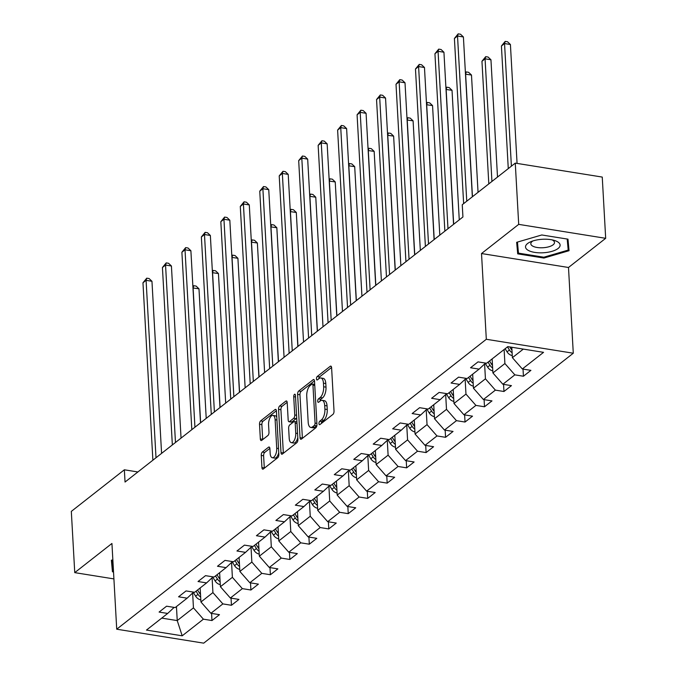 <?xml version="1.0" encoding="UTF-8"?>
<svg xmlns="http://www.w3.org/2000/svg" width="677" height="677" viewBox="0 0 677 677"><rect width="100%" height="100%" fill="white"/><g stroke="black" fill="none" stroke-linecap="round" stroke-linejoin="round"><path stroke-width="1.02" d="M318.969 423.574A1.828 0.821 -80.9 0 0 319.536 424.716A1.828 0.821 -80.9 0 0 319.916 424.589L332.932 414.383A2.615 1.176 -80.9 0 0 334.023 411.015L331.603 367.729A2.615 1.176 -80.9 0 0 330.791 366.113A2.615 1.176 -80.9 0 0 330.241 366.291L317.225 376.497A1.828 0.821 -80.9 0 0 316.464 378.849A1.828 0.821 -80.9 0 0 317.031 379.992A1.828 0.821 -80.9 0 0 317.42 379.865L319.104 378.545A8.369 3.757 -80.9 0 1 320.856 377.969A8.369 3.757 -80.9 0 1 323.454 383.165L323.648 386.77A8.369 3.757 -80.9 0 1 320.162 397.534L318.478 398.863A1.828 0.821 -80.9 0 0 317.716 401.216A1.828 0.821 -80.9 0 0 318.283 402.35A1.828 0.821 -80.9 0 0 318.664 402.223L320.348 400.902A8.369 3.757 -80.9 0 1 322.108 400.335A8.369 3.757 -80.9 0 1 324.698 405.523L324.901 409.128A8.369 3.757 -80.9 0 1 321.414 419.901L319.73 421.221A1.828 0.821 -80.9 0 0 318.969 423.574M262.354 452.05A2.615 1.176 -80.9 0 0 261.263 455.409L261.94 467.553A2.615 1.176 -80.9 0 0 262.752 469.178A2.615 1.176 -80.9 0 0 263.302 469L277.756 457.66A2.615 1.176 -80.9 0 0 278.848 454.301L276.428 411.015A2.615 1.176 -80.9 0 0 275.615 409.39A2.615 1.176 -80.9 0 0 275.065 409.568L260.611 420.908A2.615 1.176 -80.9 0 0 259.528 424.276L260.34 438.941A2.615 1.176 -80.9 0 0 261.153 440.566A2.615 1.176 -80.9 0 0 261.703 440.388L267.889 435.531A2.615 1.176 -80.9 0 0 268.981 432.171L268.574 424.894A6.998 3.148 -80.9 0 1 272.958 415.416A6.998 3.148 -80.9 0 1 275.124 419.757L276.715 448.25A6.998 3.148 -80.9 0 1 272.332 457.728A6.998 3.148 -80.9 0 1 270.165 453.387L269.903 448.639A2.615 1.176 -80.9 0 0 269.091 447.015A2.615 1.176 -80.9 0 0 268.541 447.192L262.354 452.05L264.707 452.422A2.615 1.176 -80.9 0 0 263.615 455.79L264.292 467.934A2.615 1.176 -80.9 0 0 264.318 468.205M111.933 543.47L74.749 572.632L71.322 511.389L124.356 469.796L125.042 482.041L462.933 216.978L462.247 204.725L515.273 163.123L518.7 224.366L481.516 253.536L486.314 339.279L116.723 629.204L111.933 543.47M300.038 437.672A2.615 1.176 -80.9 0 0 300.842 439.297A2.615 1.176 -80.9 0 0 301.392 439.119L315.846 427.779A2.615 1.176 -80.9 0 0 316.938 424.42L314.517 381.134A2.615 1.176 -80.9 0 0 313.705 379.509A2.615 1.176 -80.9 0 0 313.155 379.695L298.701 391.027A2.615 1.176 -80.9 0 0 297.618 394.395L300.038 437.672L302.382 438.053A2.615 1.176 -80.9 0 0 302.407 438.324M296.797 442.724L282.351 454.064A2.615 1.176 -80.9 0 1 281.801 454.242A2.615 1.176 -80.9 0 1 280.989 452.617L278.569 409.331A2.615 1.176 -80.9 0 1 279.66 405.972L285.846 401.114A2.615 1.176 -80.9 0 1 286.396 400.936A2.615 1.176 -80.9 0 1 287.2 402.561L288.182 420.112A2.615 1.176 -80.9 0 0 288.994 421.737A2.615 1.176 -80.9 0 0 289.544 421.559L293.649 418.335A2.615 1.176 -80.9 0 0 294.74 414.976L293.716 396.697A1.828 0.821 -80.9 0 1 294.859 394.217A1.828 0.821 -80.9 0 1 295.434 395.351L297.888 439.356A2.615 1.176 -80.9 0 1 296.797 442.724M486.314 339.279L573.284 353.225L203.701 643.15L116.723 629.204M211.588 613.413L211.986 620.547L219.475 614.674L210.894 613.303L222.868 603.901L231.449 605.28L238.939 599.407L230.358 598.028L242.341 588.635L250.913 590.005L258.402 584.133L249.821 582.762L261.804 573.36L270.385 574.739L277.866 568.866L269.285 567.487L281.268 558.093L289.849 559.473L297.33 553.6L288.757 552.22L300.732 542.827L309.313 544.198L316.802 538.325L308.221 536.954L320.196 527.552L328.777 528.932L336.266 523.059L327.685 521.679L339.659 512.286L348.24 513.657L355.73 507.784L347.149 506.413L359.123 497.011L367.704 498.39L375.193 492.517L366.612 491.138L378.595 481.745L387.176 483.124L394.657 477.251L386.076 475.872L398.059 466.478L406.64 467.849L414.121 461.976L405.54 460.605L417.523 451.204L426.104 452.583L433.585 446.71L425.012 445.331L436.987 435.937L445.568 437.308L453.057 431.435L444.476 430.064L456.45 420.662L465.031 422.042L472.521 416.169L463.94 414.789L475.914 405.396L484.495 406.775L491.984 400.902L483.403 399.523L495.386 390.13L503.959 391.501L511.448 385.628L502.867 384.257L514.85 374.855L523.431 376.234L530.912 370.361L522.331 368.982L543.546 352.345L507.818 346.616L486.602 363.253L478.021 361.882L470.54 367.755L479.121 369.126L485.57 363.092M211.986 620.547L203.405 619.176L182.198 635.813L146.469 630.084L167.676 613.447L159.095 612.067L166.584 606.194L175.165 607.574L187.14 598.172L178.559 596.801L186.048 590.928L194.629 592.299L206.603 582.905L198.031 581.526L205.512 575.653L214.093 577.032L226.076 567.639L217.495 566.26L224.976 560.387L233.557 561.766L245.539 552.364L236.958 550.993L244.448 545.12L253.02 546.491L265.003 537.098L256.422 535.719L263.912 529.846L272.493 531.225L284.467 521.823L275.886 520.452L283.375 514.579L291.956 515.95L303.931 506.557L295.35 505.177L302.839 499.304L311.42 500.684L323.394 491.29L314.813 489.911L322.303 484.038L330.884 485.417L342.858 476.016L334.286 474.645L341.767 468.772L350.347 470.143L362.33 460.749L353.749 459.37L361.23 453.497L369.811 454.876L381.794 445.474L373.213 444.104L380.702 438.231L389.275 439.601L401.258 430.208L392.677 428.829L400.166 422.956L408.747 424.335L420.722 414.942L412.141 413.562L419.63 407.689L428.211 409.069L440.185 399.667L431.604 398.296L439.094 392.423L447.675 393.794L459.649 384.401L451.077 383.021L458.557 377.148L467.138 378.528L479.121 369.126M212.096 577.769L212.925 592.595L200.942 601.997L200.155 587.966M200.942 601.997L210.894 613.303M212.925 592.595L222.868 603.901M187.14 598.172L193.588 592.138M231.559 562.502L232.389 577.329L220.406 586.722L219.627 572.691M220.406 586.722L230.358 598.028M232.389 577.329L242.341 588.635M206.603 582.905L213.06 576.863M251.023 547.228L251.852 562.054L239.87 571.456L239.091 557.425M239.87 571.456L249.821 582.762M251.852 562.054L261.804 573.36M226.076 567.639L232.524 561.597M270.487 531.961L271.316 546.788L259.342 556.181L258.555 542.159M259.342 556.181L269.285 567.487M271.316 546.788L281.268 558.093M245.539 552.364L251.988 546.331M289.951 516.686L290.78 531.521L278.806 540.915L278.019 526.884M278.806 540.915L288.757 552.22M290.78 531.521L300.732 542.827M265.003 537.098L271.452 531.056M309.414 501.42L310.244 516.246L298.269 525.648L297.482 511.617M298.269 525.648L308.221 536.954M310.244 516.246L320.196 527.552M284.467 521.823L290.915 515.789M328.887 486.154L329.716 500.98L317.733 510.373L316.946 496.343M317.733 510.373L327.685 521.679M329.716 500.98L339.659 512.286M303.931 506.557L310.379 500.515M348.35 470.879L349.18 485.705L337.197 495.107L336.418 481.076M337.197 495.107L347.149 506.413M349.18 485.705L359.123 497.011M323.394 491.29L329.843 485.248M367.814 455.613L368.643 470.439L356.661 479.832L355.882 465.81M356.661 479.832L366.612 491.138M368.643 470.439L378.595 481.745M342.858 476.016L349.315 469.982M387.278 440.338L388.107 455.172L376.124 464.566L375.346 450.535M376.124 464.566L386.076 475.872M388.107 455.172L398.059 466.478M362.33 460.749L368.779 454.707M406.742 425.071L407.571 439.898L395.596 449.3L394.809 435.269M395.596 449.3L405.54 460.605M407.571 439.898L417.523 451.204M381.794 445.474L388.243 439.441M426.205 409.805L427.035 424.631L415.06 434.025L414.273 419.994M415.06 434.025L425.012 445.331M427.035 424.631L436.987 435.937M401.258 430.208L407.706 424.166M445.669 394.53L446.498 409.357L434.524 418.758L433.737 404.728M434.524 418.758L444.476 430.064M446.498 409.357L456.45 420.662M420.722 414.942L427.17 408.9M465.141 379.264L465.971 394.09L453.988 403.484L453.201 389.461M453.988 403.484L463.94 414.789M465.971 394.09L475.914 405.396M440.185 399.667L446.634 393.633M484.605 363.989L485.434 378.824L473.451 388.217L472.673 374.186M473.451 388.217L483.403 399.523M485.434 378.824L495.386 390.13M459.649 384.401L466.106 378.358M504.111 349.518L504.898 363.549L492.915 372.951L492.137 358.92M492.915 372.951L502.867 384.257M504.898 363.549L514.85 374.855M523.321 349.104L512.387 357.676L511.804 347.259M512.387 357.676L522.331 368.982M481.516 253.536L568.494 267.483L605.678 238.312L518.7 224.366M605.678 238.312L602.251 177.069L515.273 163.123M74.749 572.632L113.914 578.911M568.494 267.483L573.284 353.225M137.888 471.962L124.356 469.796M176.452 606.558L177.239 620.589L193.453 607.87L192.632 593.035M161.735 618.109L177.239 620.589L182.198 635.813M193.453 607.87L203.405 619.176M167.676 613.447L174.124 607.404M523.025 369.092L523.431 376.234M503.561 384.367L503.959 391.501M484.097 399.633L484.495 406.775M464.634 414.908L465.031 422.042M445.17 430.174L445.568 437.308M425.706 445.441L426.104 452.583M406.242 460.715L406.64 467.849M386.77 475.982L387.176 483.124M367.306 491.257L367.704 498.39M347.843 506.523L348.24 513.657M328.379 521.789L328.777 528.932M308.915 537.064L309.313 544.198M289.451 552.33L289.849 559.473M269.979 567.605L270.385 574.739M250.515 582.872L250.913 590.005M231.052 598.138L231.449 605.28M516.653 242.315L517.71 253.858L543.902 258.055L569.044 250.71L567.986 239.167L541.795 234.97L516.653 242.315M112.847 559.811L111.383 560.234L112.441 571.786L113.524 571.955M517.008 242.214L517.6 243.644M567.673 240.657L568.113 240.53M567.191 239.04L568.198 250.092L543.843 257.209L543.902 258.055M517.135 243.568L517.71 253.858M111.739 560.133L112.323 561.563M111.866 561.495L112.441 571.786M321.321 423.489A1.828 0.821 -80.9 0 1 322.083 421.602L323.767 420.273A8.369 3.757 -80.9 0 0 327.253 409.509L324.901 409.128M322.108 400.335L324.461 400.708A8.369 3.757 -80.9 0 1 327.05 405.904L327.253 409.509M320.856 377.969L323.208 378.35A8.369 3.757 -80.9 0 1 325.798 383.537L326.001 387.142A8.369 3.757 -80.9 0 1 322.514 397.915L320.83 399.235A1.828 0.821 -80.9 0 0 320.069 401.123M331.578 367.459L319.578 376.877A1.828 0.821 -80.9 0 0 318.825 378.765M314.492 380.863L301.053 391.408A2.615 1.176 -80.9 0 0 299.962 394.767L302.382 438.053M314.306 425.469A1.828 0.821 -80.9 0 0 315.076 423.117L312.952 385.128A1.828 0.821 -80.9 0 0 312.385 383.986A1.828 0.821 -80.9 0 0 311.995 384.113L310.218 385.509A8.369 3.757 -80.9 0 0 306.732 396.273L308.187 422.245A8.369 3.757 -80.9 0 0 310.777 427.432A8.369 3.757 -80.9 0 0 312.537 426.865L314.306 425.469L316.658 425.85A1.828 0.821 -80.9 0 0 316.853 425.647M310.777 427.432L313.129 427.813A8.369 3.757 -80.9 0 0 314.881 427.246L312.537 426.865M316.658 425.85L314.881 427.246M287.183 402.29L282.013 406.344A2.615 1.176 -80.9 0 0 280.921 409.712L283.341 452.989A2.615 1.176 -80.9 0 0 283.367 453.26M288.994 421.737L291.347 422.109A2.615 1.176 -80.9 0 0 291.897 421.932L296.001 418.716A2.615 1.176 -80.9 0 0 296.678 417.717M289.206 438.332A6.998 3.148 -80.9 0 0 291.372 442.665A6.998 3.148 -80.9 0 0 295.756 433.187L295.197 423.15A2.615 1.176 -80.9 0 0 294.385 421.526A2.615 1.176 -80.9 0 0 293.835 421.703L289.731 424.928A2.615 1.176 -80.9 0 0 288.639 428.287L289.206 438.332M291.372 442.665L293.725 443.046A6.998 3.148 -80.9 0 0 297.787 437.435M296.915 421.966A2.615 1.176 -80.9 0 0 296.738 421.906L294.385 421.526M269.878 448.369L264.707 452.422M272.332 457.728L274.684 458.101A6.998 3.148 -80.9 0 0 278.746 452.498M276.766 417.066A6.998 3.148 -80.9 0 0 275.311 415.796L272.958 415.416M276.402 410.744L262.964 421.289A2.615 1.176 -80.9 0 0 261.872 424.648L262.693 439.322A2.615 1.176 -80.9 0 0 262.718 439.593M512.269 355.594A7.058 5.678 -128.1 0 1 507.073 351.862L505.118 348.731M517.067 163.411L510.416 44.496L504.543 43.556L501.42 46.002L508.275 168.615M511.964 350.161A7.058 5.678 -128.1 0 1 510.94 348.824L509.756 346.929M507.496 346.869L509.442 350.001A7.058 5.678 51.9 0 0 512.108 352.709M511.397 166.17L504.543 43.556L505.186 41.39L507.538 41.762L510.416 44.496M501.42 46.002L505.186 41.39M472.343 196.812L463.406 36.964L457.525 36.016L466.758 201.187M454.411 38.462L458.177 33.85L457.525 36.016L454.411 38.462L463.643 203.633M458.177 33.85L460.529 34.231L463.406 36.964M528.153 250.312A17.323 6.762 176.8 0 0 552 251.328A17.323 6.762 176.8 0 0 557.484 241.74A17.323 6.762 176.8 0 0 554.285 240.411A17.323 6.762 176.8 0 0 530.802 241.723A17.323 6.762 176.8 0 0 528.153 250.312M532.943 240.936A11.856 4.629 176.8 0 0 530.819 243.788A11.856 4.629 176.8 0 0 532.621 246.056A11.856 4.629 176.8 0 0 546.051 247.401A11.856 4.629 176.8 0 0 554.497 242.459A11.856 4.629 176.8 0 0 552.694 240.191A11.856 4.629 176.8 0 0 552.068 239.87M567.546 239.099L568.198 250.092M543.843 257.209L518.464 253.139L517.456 242.078M113.474 571.109L112.179 560.006M492.171 359.546L491.9 359.106M492.805 370.861A7.058 5.678 -128.1 0 1 487.609 367.129L485.265 363.371M497.51 177.069L490.952 59.771L485.07 58.823L481.956 61.269L488.811 183.89M492.501 365.436A7.058 5.678 -128.1 0 1 491.477 364.099L489.522 360.968M488.024 362.136L489.979 365.267A7.058 5.678 51.9 0 0 492.644 367.983M491.934 181.444L485.07 58.823L485.722 56.656L488.075 57.037L490.952 59.771M481.956 61.269L485.722 56.656M472.707 374.813L472.428 374.373M473.333 386.135A7.058 5.678 -128.1 0 1 468.137 382.403L465.801 378.638M478.047 192.336L471.488 75.037L465.488 74.191M473.037 380.702A7.058 5.678 -128.1 0 1 472.013 379.365L470.058 376.234M468.56 377.411L470.515 380.542A7.058 5.678 51.9 0 0 473.172 383.25M472.461 196.711L465.607 74.098L466.258 71.923L468.611 72.304L471.488 75.037M465.395 72.6L466.258 71.923M453.556 224.324L443.934 52.231L438.061 51.291L447.979 228.708M434.939 53.737L438.713 49.116L438.061 51.291L434.939 53.737L444.865 231.153M438.713 49.116L441.057 49.497L443.934 52.231M434.092 239.599L424.471 67.497L418.598 66.558L428.516 243.974M415.475 69.003L419.249 64.391L418.598 66.558L415.475 69.003L425.393 246.42M419.249 64.391L421.593 64.764L424.471 67.497M453.243 390.087L452.964 389.647M453.869 401.402A7.058 5.678 -128.1 0 1 448.673 397.67L446.338 393.912M459.26 219.856L452.024 90.303L446.016 89.466M453.565 395.977A7.058 5.678 -128.1 0 1 452.541 394.632L450.594 391.501M449.096 392.677L451.043 395.808A7.058 5.678 51.9 0 0 453.708 398.516M453.683 224.231L446.143 89.364L446.795 87.198L449.147 87.57L452.024 90.303M445.931 87.875L446.795 87.198M433.771 405.354L433.5 404.914M434.406 416.677A7.058 5.678 -128.1 0 1 429.21 412.936L426.874 409.179M439.796 235.122L432.552 105.578L426.552 104.732M434.101 411.244A7.058 5.678 -128.1 0 1 433.077 409.907L431.131 406.775M429.633 407.952L431.579 411.083A7.058 5.678 51.9 0 0 434.245 413.791M434.219 239.497L426.679 104.63L427.331 102.464L429.675 102.845L432.552 105.578M426.468 103.141L427.331 102.464M414.307 420.62L414.036 420.18M414.942 431.943A7.058 5.678 -128.1 0 1 409.746 428.211L407.41 424.454M420.332 250.388L413.088 120.844L407.089 119.998M414.637 426.51A7.058 5.678 -128.1 0 1 413.613 425.173L411.667 422.042M410.169 423.218L412.115 426.349A7.058 5.678 51.9 0 0 414.781 429.057M414.756 254.772L407.215 119.905L407.867 117.739L410.211 118.111L413.088 120.844M407.004 118.416L407.867 117.739M414.629 254.865L405.007 82.772L399.134 81.824L409.052 259.24M396.011 84.278L399.777 79.658L399.134 81.824L396.011 84.278L405.929 261.694M399.777 79.658L402.13 80.038L405.007 82.772M395.165 270.14L385.543 98.038L379.67 97.099L389.588 274.515M376.547 99.544L380.313 94.932L379.67 97.099L376.547 99.544L386.465 276.961M380.313 94.932L382.666 95.305L385.543 98.038M375.701 285.406L366.079 113.304L360.198 112.365L370.124 289.781M357.084 114.811L360.849 110.199L360.198 112.365L357.084 114.811L367.002 292.227M360.849 110.199L363.202 110.571L366.079 113.304M356.237 300.673L346.616 128.579L340.734 127.64L350.652 305.056M337.62 130.086L341.386 125.465L340.734 127.64L337.62 130.086L347.538 307.502M341.386 125.465L343.738 125.846L346.616 128.579M336.774 315.947L327.152 143.846L321.27 142.906L331.188 320.323M318.148 145.352L321.922 140.74L321.27 142.906L318.148 145.352L328.074 322.768M321.922 140.74L324.275 141.112L327.152 143.846M317.301 331.214L307.68 159.12L301.807 158.173L311.725 335.589M298.684 160.618L302.458 156.006L301.807 158.173L298.684 160.618L308.602 338.043M302.458 156.006L304.802 156.387L307.68 159.12M297.838 346.489L288.216 174.387L282.343 173.447L292.261 350.864M279.22 175.893L282.986 171.281L282.343 173.447L279.22 175.893L289.138 353.309M282.986 171.281L285.339 171.653L288.216 174.387M278.374 361.755L268.752 189.653L262.879 188.714L272.797 366.13M259.756 191.159L263.522 186.547L262.879 188.714L259.756 191.159L269.674 368.576M263.522 186.547L265.875 186.92L268.752 189.653M258.91 377.021L249.288 204.928L243.407 203.98L253.333 381.405M240.293 206.434L244.058 201.814L243.407 203.98L240.293 206.434L250.211 383.851M244.058 201.814L246.411 202.195L249.288 204.928M239.446 392.296L229.825 220.194L223.943 219.255L233.861 396.671M220.829 221.701L224.595 217.089L223.943 219.255L220.829 221.701L230.747 399.117M224.595 217.089L226.947 217.461L229.825 220.194M219.983 407.562L210.361 235.469L204.479 234.521L214.397 411.938M201.365 236.967L205.131 232.355L204.479 234.521L201.365 236.967L211.283 414.392M205.131 232.355L207.484 232.736L210.361 235.469M200.51 422.837L190.889 250.735L185.016 249.796L194.934 427.212M181.893 252.242L185.667 247.621L185.016 249.796L181.893 252.242L191.819 429.658M185.667 247.621L188.02 248.002L190.889 250.735M394.843 435.895L394.573 435.455M395.478 447.209A7.058 5.678 -128.1 0 1 390.282 443.477L387.938 439.72M400.869 265.663L393.625 136.111L387.625 135.273M395.173 441.785A7.058 5.678 -128.1 0 1 394.149 440.448L392.203 437.317M390.705 438.484L392.652 441.616A7.058 5.678 51.9 0 0 395.317 444.324M395.292 270.038L387.752 135.172L388.395 133.005L390.747 133.377L393.625 136.111M387.532 133.682L388.395 133.005M375.38 451.161L375.109 450.721M376.014 462.484A7.058 5.678 -128.1 0 1 370.818 458.752L368.474 454.986M381.405 280.93L374.161 151.386L368.161 150.539M375.71 457.051A7.058 5.678 -128.1 0 1 374.686 455.714L372.731 452.583M371.241 453.759L373.188 456.89A7.058 5.678 51.9 0 0 375.853 459.598M375.828 285.305L368.288 150.446L368.931 148.271L371.284 148.652L374.161 151.386M368.068 148.948L368.931 148.271M355.916 466.436L355.637 465.996M356.551 477.75A7.058 5.678 -128.1 0 1 351.355 474.018L349.01 470.261M361.941 296.204L354.697 166.652L348.697 165.806M356.246 472.318A7.058 5.678 -128.1 0 1 355.222 470.98L353.267 467.849M351.769 469.026L353.724 472.157A7.058 5.678 51.9 0 0 356.39 474.865M356.356 300.58L348.816 165.713L349.467 163.546L351.82 163.919L354.697 166.652M348.604 164.223L349.467 163.546M336.452 481.702L336.173 481.262M337.078 493.025A7.058 5.678 -128.1 0 1 331.882 489.285L329.547 485.527M342.477 311.471L335.233 181.927L329.234 181.081M336.782 487.592A7.058 5.678 -128.1 0 1 335.758 486.255L333.803 483.124M332.305 484.3L334.26 487.432A7.058 5.678 51.9 0 0 336.918 490.14M336.892 315.846L329.352 180.979L330.004 178.813L332.356 179.193L335.233 181.927M329.14 179.49L330.004 178.813M316.98 496.969L316.709 496.529M317.615 508.292A7.058 5.678 -128.1 0 1 312.419 504.56L310.083 500.802M323.005 326.737L315.77 197.193L309.761 196.347M317.31 502.859A7.058 5.678 -128.1 0 1 316.286 501.522L314.34 498.39M312.842 499.567L314.788 502.698A7.058 5.678 51.9 0 0 317.454 505.406M317.428 331.121L309.888 196.254L310.54 194.087L312.892 194.46L315.77 197.193M309.677 194.764L310.54 194.087M297.516 512.244L297.245 511.804M298.151 523.558A7.058 5.678 -128.1 0 1 292.955 519.826L290.619 516.069M303.541 342.012L296.298 212.46L290.298 211.622M297.846 518.133A7.058 5.678 -128.1 0 1 296.822 516.796L294.876 513.665M293.378 514.833L295.324 517.964A7.058 5.678 51.9 0 0 297.99 520.672M297.965 346.387L290.425 211.52L291.076 209.354L293.42 209.726L296.298 212.46M290.213 210.031L291.076 209.354M278.052 527.51L277.782 527.07M278.687 538.833A7.058 5.678 -128.1 0 1 273.491 535.092L271.147 531.335M284.078 357.278L276.834 227.734L270.834 226.888M278.382 533.4A7.058 5.678 -128.1 0 1 277.358 532.063L275.412 528.932M273.914 530.108L275.861 533.239A7.058 5.678 51.9 0 0 278.526 535.947M278.501 361.653L270.961 226.787L271.612 224.62L273.957 225.001L276.834 227.734M270.749 225.297L271.612 224.62M258.589 542.776L258.318 542.345M259.223 554.099A7.058 5.678 -128.1 0 1 254.027 550.367L251.683 546.61M264.614 372.553L257.37 243.001L251.37 242.154M258.919 548.666A7.058 5.678 -128.1 0 1 257.895 547.329L255.948 544.198M254.45 545.374L256.397 548.505A7.058 5.678 51.9 0 0 259.063 551.213M259.037 376.928L251.497 242.061L252.14 239.895L254.493 240.267L257.37 243.001M251.277 240.572L252.14 239.895M239.125 558.051L238.854 557.611M239.76 569.374A7.058 5.678 -128.1 0 1 234.564 565.633L232.219 561.876M245.15 387.819L237.906 258.275L231.906 257.429M239.455 563.941A7.058 5.678 -128.1 0 1 238.431 562.604L236.476 559.473M234.987 560.649L236.933 563.772A7.058 5.678 51.9 0 0 239.599 566.488M239.573 392.195L232.025 257.328L232.676 255.161L235.029 255.542L237.906 258.275M231.813 255.838L232.676 255.161M219.661 573.317L219.382 572.877M220.296 584.64A7.058 5.678 -128.1 0 1 215.1 580.908L212.756 577.151M225.686 403.086L218.443 273.542L212.443 272.696M219.991 579.207A7.058 5.678 -128.1 0 1 218.967 577.87L217.012 574.739M215.514 575.915L217.469 579.047A7.058 5.678 51.9 0 0 220.127 581.755M220.101 407.469L212.561 272.603L213.213 270.428L215.565 270.808L218.443 273.542M212.35 271.105L213.213 270.428M181.047 438.104L171.425 266.002L165.552 265.062L175.47 442.479M162.429 267.508L166.203 262.896L165.552 265.062L162.429 267.508L172.347 444.924M166.203 262.896L168.548 263.268L171.425 266.002M200.197 588.592L199.918 588.152M200.824 599.907A7.058 5.678 -128.1 0 1 195.628 596.175L193.292 592.417M206.223 418.361L198.979 288.808L192.97 287.97M200.519 594.482A7.058 5.678 -128.1 0 1 199.495 593.137L197.549 590.014M196.051 591.182L198.006 594.313A7.058 5.678 51.9 0 0 200.663 597.021M200.637 422.736L193.097 287.869L193.749 285.702L196.102 286.075L198.979 288.808M192.886 286.379L193.749 285.702M161.583 453.37L151.961 281.277L146.088 280.329L156.006 457.754M142.965 282.783L146.731 278.162L146.088 280.329L142.965 282.783L152.884 460.199M146.731 278.162L149.084 278.543L151.961 281.277M323.767 420.273L321.414 419.901M327.05 405.904L324.698 405.523M320.83 399.235L318.478 398.863M322.514 397.915L320.162 397.534M326.001 387.142L323.648 386.77M325.798 383.537L323.454 383.165M319.578 376.877L317.225 376.497M331.256 366.452L330.241 366.291M322.083 421.602L319.73 421.221M299.962 394.767L297.618 394.395M301.053 391.408L298.701 391.027M314.17 379.856L313.155 379.695M316.878 423.404L315.076 423.117M314.754 385.416L312.952 385.128M283.341 452.989L280.989 452.617M280.921 409.712L278.569 409.331M282.013 406.344L279.66 405.972M286.862 401.283L285.846 401.114M291.897 421.932L289.544 421.559M296.001 418.716L293.649 418.335M296.543 415.263L294.74 414.976M295.519 396.984L293.716 396.697M297.558 433.475L295.756 433.187M297 423.438L295.197 423.15M269.556 447.362L268.541 447.192M278.526 448.538L276.715 448.25M276.927 420.045L275.124 419.757M262.693 439.322L260.34 438.941M261.872 424.648L259.528 424.276M262.964 421.289L260.611 420.908M276.081 409.737L275.065 409.568M264.292 467.934L261.94 467.553M263.615 455.79L261.263 455.409M510.94 348.824L511.846 348.113M507.073 351.862L509.442 350.001M491.477 364.099L492.382 363.38M487.609 367.129L489.979 365.267M472.013 379.365L472.918 378.655M468.137 382.403L470.515 380.542M452.541 394.632L453.455 393.921M448.673 397.67L451.043 395.808M433.077 409.907L433.991 409.187M429.21 412.936L431.579 411.083M413.613 425.173L414.527 424.462M409.746 428.211L412.115 426.349M394.149 440.448L395.055 439.728M390.282 443.477L392.652 441.616M374.686 455.714L375.591 455.003M370.818 458.752L373.188 456.89M355.222 470.98L356.127 470.27M351.355 474.018L353.724 472.157M335.758 486.255L336.664 485.536M331.882 489.285L334.26 487.432M316.286 501.522L317.2 500.811M312.419 504.56L314.788 502.698M296.822 516.796L297.736 516.077M292.955 519.826L295.324 517.964M277.358 532.063L278.272 531.352M273.491 535.092L275.861 533.239M257.895 547.329L258.8 546.618M254.027 550.367L256.397 548.505M238.431 562.604L239.336 561.885M234.564 565.633L236.933 563.772M218.967 577.87L219.873 577.159M215.1 580.908L217.469 579.047M199.495 593.137L200.409 592.426M195.628 596.175L198.006 594.313M314.695 384.358L312.385 383.986"/></g></svg>
